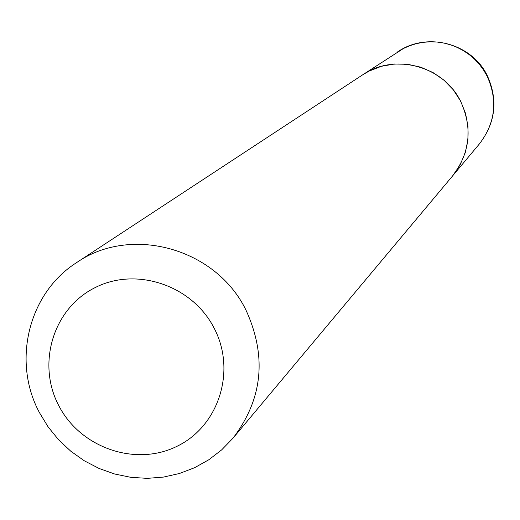 <?xml version="1.0" encoding="UTF-8"?>
<svg xmlns="http://www.w3.org/2000/svg" width="520" height="520" viewBox="0 0 520 520"><rect width="100%" height="100%" fill="white"/><g stroke="black" fill="none" stroke-linecap="round" stroke-linejoin="round"><path stroke-width="0.78" d="M452.575 175.942L460.057 164.983L465.225 152.796L467.916 139.802L468.026 126.503L465.543 113.392L460.564 100.991L453.278 89.772L443.957 80.158L432.972 72.534L420.738 67.177L407.726 64.298L394.446 64.012L381.394 66.306L369.07 71.11L362.609 74.861M232.953 438.237L452.537 175.994C470.035 153.023 472.771 128.219 460.74 101.576C443.703 65.943 394.537 52.689 362.55 74.9L76.622 262.6C28.405 293.118 11.811 361.491 39.488 412.704L48.133 426.913L58.63 439.829L70.785 451.204L84.351 460.811L99.073 468.455L114.653 474L130.793 477.321L147.18 478.361L163.488 477.081L179.394 473.512L194.591 467.707L208.767 459.791L221.637 449.904L232.953 438.237C262.75 399.074 267.098 356.369 245.98 310.135C216.06 248.268 131.027 224.725 76.622 262.6M58.708 405.496C80.262 447.811 135.486 466.986 176.989 446.303C218.816 426.244 236.516 370.857 214.208 328.283C192.524 285.396 136.396 266.396 95.03 287.658C53.326 308.288 36.537 363.493 58.708 405.496M452.621 175.89L479.505 143.78C495.456 122.844 497.972 100.256 487.045 76.024L483.535 69.973L479.369 64.35L474.598 59.228L469.287 54.665L463.509 50.726L457.327 47.457L450.827 44.902L444.087 43.095L437.197 42.055L430.241 41.795L423.306 42.315L416.488 43.609L409.864 45.663L403.52 48.451L362.661 74.828M479.505 143.78C495.619 122.635 498.219 99.931 487.299 75.673C471.881 43.316 427.109 31.447 397.676 51.844"/></g></svg>
